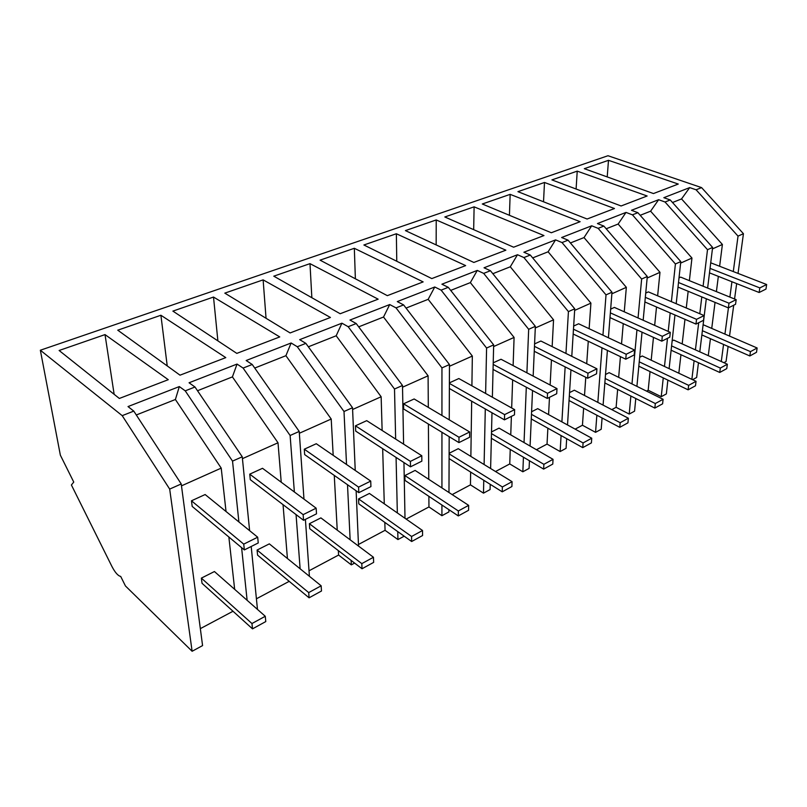 <?xml version="1.0" encoding="UTF-8"?>
<svg xmlns="http://www.w3.org/2000/svg" width="807" height="807" viewBox="0 0 807 807"><rect width="100%" height="100%" fill="white"/><g stroke="black" fill="none" stroke-linecap="round" stroke-linejoin="round"><path stroke-width="1.21" d="M40.35 350.228L122.21 415.655L133.78 411.106L181.232 483.958L202.577 645.59L192.116 651.269L125.448 585.963L120.697 576.42C118.024 575.875 115.098 572.546 111.911 566.443L71.399 484.977L73.76 482.092L60.354 455.158L40.35 350.228L607.984 155.731L701.596 187.617L743.439 233.707L738.042 273.412M736.66 283.61L734.562 298.993M733.724 305.207L729.528 336.085M728.116 346.445L726.068 361.516L723.899 362.686M743.439 233.707L738.032 236.118L733.291 271.566M731.929 281.734L729.881 297.087M728.439 307.85L724.938 334.108M723.556 344.438L721.276 361.506M698.358 363.543L699.225 363.069M698.458 362.716L696.643 377.474L692.567 379.693M667.863 380.107L666.36 393.917L661.246 396.691L648.182 390.245L646.538 391.123M635.775 398.497L634.574 411.167L629.218 414.072L616.114 407.313L611.787 409.623M602.083 417.976L601.195 429.284L595.556 432.34L582.442 425.239L575.139 429.132M566.675 438.675L566.08 448.329L560.139 451.557L547.035 444.092L536.443 449.731M529.432 460.736L529.099 468.403L522.845 471.792L509.752 463.934L495.518 471.52M490.222 484.321L490.091 489.567L483.494 493.148L470.451 484.856L452.162 494.59M448.914 509.661L448.904 511.92L441.923 515.703L428.951 506.947L406.153 519.083M404.186 536.191L397.942 539.57L385.06 530.31L358.469 544.473M354.616 563.084L351.327 564.87L338.587 555.055L309.02 570.791M256.414 598.794L289.209 581.343M200.338 628.643L233.011 611.252M133.78 411.106L128.01 406.577L179.325 386.573L175.391 399.495L221.219 468.121L226.031 511.507M185.237 390.85L232.527 461.12L242.251 456.792L194.991 387.007L185.237 390.85L179.325 386.573M194.991 387.007L189.06 382.78L237.046 364.068L232.416 376.889L278.012 442.781L281.219 482.203M303.977 499.119L299.215 431.442L252.228 364.482L243.099 368.073L237.046 364.068M252.228 364.482L246.155 360.517L291.135 342.985L285.91 355.695L331.213 419.035L333.18 455.319M355.241 470.461L352.518 407.717L305.863 343.368L297.299 346.748L291.135 342.985M305.863 343.368L299.69 339.646L341.926 323.183L336.186 335.773L381.146 396.762L382.135 430.474M403.601 444.153L402.491 385.464L356.23 323.546L348.18 326.714L341.926 323.183M356.23 323.546L349.966 320.046L389.72 304.552L383.527 317.02L428.093 375.8L428.305 407.384M449.247 419.832L449.459 364.562L403.611 304.905L396.035 307.881L389.72 304.552M403.611 304.905L397.286 301.596L434.761 286.989L428.174 299.326L472.337 356.058L471.903 385.817M492.371 397.226L493.662 344.882L448.278 287.322L441.126 290.137L434.761 286.989M448.278 287.322L441.903 284.205L477.28 270.416L470.36 282.611L514.089 337.427L513.121 365.601M533.165 376.112L535.354 326.331L490.434 270.728L483.686 273.391L477.28 270.416M490.434 270.728L484.029 267.783L517.499 254.73L510.286 266.784L553.552 319.814L552.149 346.617M571.78 356.341L574.735 308.799L530.31 255.032L523.914 257.554L517.499 254.73M530.31 255.032L523.884 252.238L555.579 239.881L548.114 251.794L590.916 303.139L589.14 328.711M608.407 337.76L611.988 292.215L568.067 240.173L562.015 242.554L555.579 239.881M568.067 240.173L561.632 237.52L591.702 225.799L584.026 237.571L626.343 287.332L624.255 311.815M643.159 320.248L647.295 276.498L603.878 226.081L598.138 228.341L591.702 225.799M603.878 226.081L597.452 223.559L626.01 212.423L618.142 224.043L659.985 272.322L657.634 295.816M676.195 303.704L680.785 261.589L637.893 212.695L632.436 214.844L626.01 212.423M637.893 212.695L631.478 210.294L658.633 199.702L650.613 211.182L691.962 258.048L689.38 280.654M707.628 288.059L712.611 247.426L670.244 199.965L665.039 202.002L658.633 199.702M670.244 199.965L663.838 197.685L689.703 187.597L681.542 198.925L722.396 244.471L719.632 266.26M701.596 187.617L696.088 189.786L689.703 187.597M608.488 160.321L678.263 184.046L653.458 193.559L584.318 168.683L608.488 160.321L607.217 176.925M544.493 182.473L517.943 191.662L587.103 219.02L614.47 208.519L544.493 182.473L543.525 201.78M577.227 171.134L551.917 179.9L621.108 205.977L647.143 195.99L577.227 171.134L576.097 189.009M510.155 194.356L482.293 204L551.322 232.749L580.122 221.693L510.155 194.356L509.429 215.298M474.113 206.834L444.828 216.972L513.615 247.204L543.968 235.563L474.113 206.834L473.669 229.652M354.334 248.294L423.15 281.905L387.33 295.655L320.076 260.157L354.334 248.294L355.373 278.788M436.224 219.948L505.868 250.18L473.86 262.457L405.417 230.61L436.224 219.948L436.163 244.925M396.358 233.748L465.659 265.604L431.806 278.586L363.886 244.985L396.358 233.748L396.772 261.256M213.512 297.047L172.89 311.109L236.814 353.385L279.747 336.923L213.512 297.047L217.88 340.857M263.122 279.868L330.436 317.474L290.117 332.948L224.81 293.133L263.122 279.868L266.048 318.291M309.989 263.647L273.785 276.176L340.171 313.741L378.15 299.175L309.989 263.647L311.845 297.712M160.906 315.255L225.789 357.622L180.022 375.174L117.761 330.184L160.906 315.255L167.231 365.934M105.021 334.602L168.26 379.693L119.345 398.456L59.123 350.49L105.021 334.602L114.14 394.3M738.032 236.118L696.088 189.786M718.341 276.367L716.404 291.62M715.042 302.373L711.734 328.409M710.432 338.688L708.274 355.655M706.307 298.772L699.79 351.842M712.611 247.426L707.507 249.696L703.099 286.223M701.808 296.905L699.78 313.731M698.701 322.719L695.422 349.875M694.111 360.729L691.871 379.361M712.43 248.919L722.396 244.471M672.513 202.507L681.542 198.925M707.507 249.696L665.039 202.002M228.855 537.008L234.666 589.352M232.527 461.12L238.902 521.958M241.596 547.63L247.124 600.307M136.302 414.98L175.391 399.495M181.474 485.854L221.219 468.121M242.251 456.792L249.615 530.653M251.199 546.49L257.473 609.416M122.21 415.655L169.682 489.092L192.116 651.269M181.232 483.958L169.682 489.092M688.169 291.277L686.263 307.992M684.972 319.33L682.177 343.903M680.947 354.707L678.828 373.217M640.193 215.308L650.613 211.182M680.624 263.112L691.962 258.048M674.965 314.992L669.114 368.638M680.785 261.589L675.409 263.98L632.436 214.844M675.409 263.98L671.394 301.667M670.193 312.924L668.216 331.415M667.48 338.335L664.474 366.459M663.253 377.898L661.246 396.691M656.515 307.003L654.669 325.382M653.468 337.366L651.188 360.194M650.049 371.573L648.182 390.245M606.208 228.774L618.142 224.043M647.143 278.052L659.985 272.322M642.039 332.171L636.915 386.371M647.295 276.498L641.636 279.02L598.138 228.341M641.636 279.02L638.055 317.968M636.955 329.861L631.982 383.93M630.872 396.035L629.218 414.072M623.246 323.637L621.521 343.913M620.432 356.644L618.666 377.363M617.648 389.388L616.114 407.313M570.418 242.957L584.026 237.571M611.867 293.798L626.343 287.332M607.409 350.409L603.091 405.114M611.988 292.215L606.017 294.878L562.015 242.554M606.017 294.878L602.95 335.198M601.992 347.817L597.836 402.38M596.857 415.212L595.556 432.34M588.273 341.25L586.709 363.735M585.771 377.313L584.51 395.47M583.622 408.221L582.442 425.239M532.681 257.907L548.114 251.794M574.634 310.413L590.916 303.139M570.952 369.818L567.523 424.966M574.735 308.799L568.431 311.603L523.914 257.554M568.431 311.603L565.949 353.446M565.152 366.892L561.894 421.89M561.087 435.558L560.139 451.557M551.443 359.962L550.132 385.01M549.486 397.326L548.578 414.606M547.872 428.194L547.035 444.092M492.835 273.704L510.286 266.784M535.283 327.975L553.552 319.814M532.529 390.548L530.078 446.049M535.354 326.331L528.676 329.296L483.686 273.391M528.676 329.296L526.9 372.834M526.305 387.219L524.036 442.559M523.44 457.206L522.845 471.792M512.637 379.895L511.668 407.969M511.386 416.382L510.75 434.882M510.246 449.428L509.752 463.934M450.699 290.399L470.36 282.611M493.622 346.556L514.089 337.427M491.988 412.76L490.616 468.514M493.662 344.882L486.591 348.029L441.126 290.137M486.591 348.029L485.622 393.463M485.289 408.947L484.109 464.519M483.766 480.286L483.494 493.148M471.671 401.2L470.864 456.409M470.632 472.075L470.451 484.856M406.062 308.082L428.174 299.326M449.449 366.277L472.337 356.058M449.186 436.678L448.974 492.512M449.459 364.562L441.954 367.901L396.035 307.881M441.954 367.901L441.943 415.484M441.943 432.27L441.933 487.922M441.923 505.011L441.923 515.703M428.406 424.048L428.769 479.338M428.88 496.325L428.951 506.947M358.701 326.855L383.527 317.02M402.532 387.209L428.093 375.8M403.954 462.562L405.003 518.286M402.491 385.464L394.512 389.024L348.18 326.714M394.512 389.024L395.652 439.089M396.076 457.428L397.337 512.939M397.76 531.611L397.942 539.57M382.669 448.692L384.283 503.84M384.828 522.401L385.06 530.31M308.355 346.808L336.186 335.773M352.588 409.502L381.146 396.762M356.129 490.787L358.53 546.087M352.518 407.717L344.004 411.499L297.299 346.748M344.004 411.499L346.536 464.489M347.504 484.725L350.137 539.792M351.116 560.411L351.327 564.87M334.269 475.424L337.235 530.128M338.345 550.616L338.587 555.055M254.74 368.053L285.91 355.695M299.336 433.258L331.213 419.035M305.399 519.385L309.404 576.289M299.215 431.442L290.127 435.487L243.099 368.073M290.127 435.487L294.363 491.977M296.058 514.594L300.123 568.784M283.045 504.657L287.423 558.505M197.513 390.729L232.416 376.889M242.433 458.658L278.012 442.781M765.964 289.088L766.65 284.518L759.821 287.907L759.145 292.497L765.964 289.088M766.65 284.518L711.391 263.062L710.654 263.405M759.821 287.907L710.039 268.388M759.145 292.497L709.494 272.867M735.54 304.3L736.176 299.649L728.993 303.21L728.368 307.881L735.54 304.3M736.176 299.649L680.654 277.114L679.01 277.87M728.993 303.21L678.505 282.511M728.368 307.881L678.011 287.08M703.522 320.308L704.108 315.567L696.542 319.33L695.967 324.081L703.522 320.308M704.108 315.567L648.364 291.882L645.731 293.092M696.542 319.33L645.328 297.329M695.967 324.081L644.884 301.969M669.78 337.175L670.304 332.353L662.315 336.317L661.811 341.159L669.78 337.175M670.304 332.353L614.399 307.417L610.657 309.121M662.315 336.317L610.364 312.874M661.811 341.159L609.991 317.605M634.171 354.979L634.625 350.067L626.192 354.253L625.758 359.196L634.171 354.979M634.625 350.067L578.619 323.778L573.666 326.038M626.192 354.253L573.464 329.206M625.758 359.196L573.172 334.017M596.544 373.802L596.918 368.789L587.99 373.217L587.637 378.251L596.544 373.802M596.918 368.789L540.882 341.028L534.577 343.913M587.99 373.217L534.476 346.364M587.637 378.251L534.254 351.277M556.699 393.725L556.991 388.611L547.529 393.302L547.267 398.436L556.699 393.725M556.991 388.611L501.016 359.256L493.218 362.817M547.529 393.302L493.188 364.421M547.267 398.436L493.057 369.414M514.462 414.848L514.644 409.633L504.607 414.616L504.446 419.852L514.462 414.848M514.644 409.633L458.84 378.544L449.388 382.861M504.607 414.616L449.388 383.406M504.446 419.852L449.368 388.5M469.593 437.283L469.664 431.967L458.991 437.263L458.941 442.609L469.593 437.283M469.664 431.967L414.152 398.971L403.561 403.813L403.661 409.008L458.941 442.609M458.991 437.263L403.561 403.813M421.839 461.16L421.789 455.733L410.41 461.382L410.491 466.829L421.839 461.16M421.789 455.733L366.721 420.659L355.463 425.814L355.695 431.099L410.491 466.829M410.41 461.382L355.463 425.814M370.927 486.611L370.726 481.083L358.58 487.115L358.812 492.673L370.927 486.611M370.726 481.083L316.273 443.729L304.289 449.206L304.663 454.603L358.812 492.673M358.58 487.115L304.289 449.206M316.515 513.827L316.152 508.178L303.15 514.634L303.553 520.303L316.515 513.827M316.152 508.178L262.527 468.302L249.746 474.153L250.281 479.661L303.553 520.303M303.15 514.634L249.746 474.153M258.24 542.96L257.685 537.21L243.734 544.13L244.339 549.92L258.24 542.96M257.685 537.21L205.139 494.54L191.471 500.794L192.187 506.413L244.339 549.92M243.734 544.13L191.471 500.794M756.502 352.296L757.137 347.988L750.46 351.64L749.824 355.958L756.502 352.296M757.137 347.988L703.775 324.979L703.048 325.342M750.46 351.64L702.393 330.709M749.824 355.958L701.868 334.935M726.754 368.617L727.349 364.239L720.328 368.073L719.743 372.461L726.754 368.617M727.349 364.239L673.744 340.11L672.14 340.917M720.328 368.073L671.595 345.91M719.743 372.461L671.121 350.208M695.493 385.776L696.038 381.318L688.653 385.353L688.119 389.821L695.493 385.776M696.038 381.318L642.241 355.988L639.669 357.279M688.653 385.353L639.235 361.829M688.119 389.821L638.821 366.196M662.597 403.823L663.092 399.294L655.314 403.53L654.84 408.08L662.597 403.823M663.092 399.294L609.144 372.652L605.512 374.488M655.314 403.53L605.189 378.503M654.84 408.08L604.846 382.952M627.947 422.838L628.371 418.228L620.179 422.697L619.766 427.327L627.947 422.838M628.371 418.228L574.342 390.195L569.53 392.616M620.179 422.697L569.328 395.995M619.766 427.327L569.046 400.514M591.4 442.892L591.743 438.211L583.088 442.932L582.755 447.633L591.4 442.892M591.743 438.211L537.704 408.655L531.591 411.731M583.088 442.932L531.48 414.354M582.755 447.633L531.278 418.954M552.775 464.086L553.037 459.324L543.878 464.318L543.636 469.099L552.775 464.086M553.037 459.324L499.059 428.124L491.513 431.927M543.878 464.318L491.473 433.621M543.636 469.099L491.362 438.302M511.9 486.52L512.072 481.668L502.378 486.954L502.226 491.826L511.9 486.52M512.072 481.668L458.255 448.682L449.126 453.282M502.378 486.954L449.126 453.857M502.226 491.826L449.106 458.608M468.574 510.286L468.645 505.353L458.356 510.962L458.305 515.925L468.574 510.286M468.645 505.353L415.111 470.42L404.892 475.565L404.983 480.407L458.305 515.925M458.356 510.962L404.892 475.565M422.575 535.525L422.525 530.502L411.58 536.473L411.661 541.517L422.575 535.525M422.525 530.502L369.404 493.45L358.57 498.908L358.782 503.83L411.661 541.517M411.58 536.473L358.57 498.908M373.651 562.378L373.459 557.264L361.808 563.629L362.02 568.764L373.651 562.378M373.459 557.264L320.893 517.892L309.394 523.693L309.737 528.696L362.02 568.764M361.808 563.629L309.394 523.693M321.489 591.006L321.156 585.801L308.708 592.59L309.081 597.805L321.489 591.006M321.156 585.801L269.336 543.868L257.09 550.041L257.584 555.135L309.081 597.805M308.708 592.59L257.09 550.041M265.785 621.572L265.271 616.276L251.955 623.539L252.51 628.855L265.785 621.572M265.271 616.276L214.43 571.538L201.367 578.115L202.032 583.3L252.51 628.855M251.955 623.539L201.367 578.115"/></g></svg>

